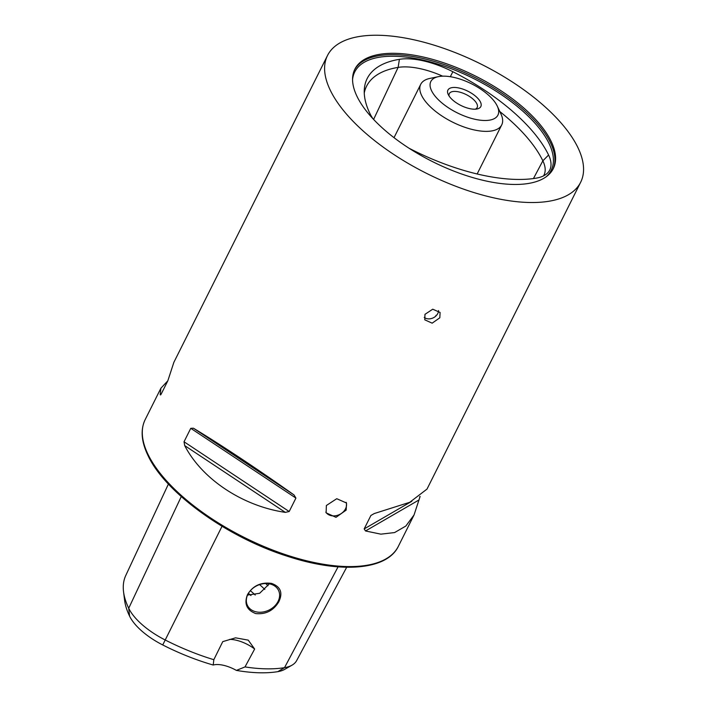 <?xml version="1.0" encoding="UTF-8"?>
<svg xmlns="http://www.w3.org/2000/svg" width="707" height="707" viewBox="0 0 707 707"><rect width="100%" height="100%" fill="white"/><g stroke="black" fill="none" stroke-linecap="round" stroke-linejoin="round"><path stroke-width="1.06" d="M439.825 317.788L432.163 323.17L424.774 319.82L424.969 314.341L432.737 309.198L440.081 312.45L439.825 317.788M551.168 141.4A110.981 47.864 -153.4 0 1 553.316 168.575A110.981 47.864 -153.4 0 1 458.339 172.817A110.981 47.864 -153.4 0 1 357 96.364A110.981 47.864 -153.4 0 1 354.852 69.189A110.981 47.864 -153.4 0 1 449.82 64.947A110.981 47.864 -153.4 0 1 551.168 141.4M346.147 502.324A11.321 8.917 -25.7 0 1 345.537 508.784A11.321 8.917 -25.7 0 1 335.737 515.73A11.321 8.917 -25.7 0 1 325.821 512.098M326.36 505.505L326.13 512.849L336.002 517.33L346.174 510.101L346.536 503.022L336.753 498.709L326.36 505.505M247.494 594.596C243.942 603.778 246.708 610.106 255.793 613.588C265.779 614.551 273.441 610.645 278.779 601.851C283.083 592.793 280.652 586.633 271.497 583.39C260.856 582.02 252.859 585.758 247.494 594.596M247.865 594.375A17.268 13.601 154.3 0 0 247.415 605.378A17.268 13.601 154.3 0 0 262.394 612.085A17.268 13.601 154.3 0 0 278.081 601.383A17.268 13.601 154.3 0 0 278.531 590.389A17.268 13.601 154.3 0 0 263.552 583.682A17.268 13.601 154.3 0 0 247.865 594.375M247.538 595.073L259.628 593.297L268.863 584.309M327.509 55.499A141.559 61.049 -153.4 0 1 448.645 50.091A141.559 61.049 -153.4 0 1 577.919 147.604A141.559 61.049 -153.4 0 1 580.65 182.265A141.559 61.049 -153.4 0 1 459.515 187.673A141.559 61.049 -153.4 0 1 330.249 90.16A141.559 61.049 -153.4 0 1 327.509 55.499L173.869 362.32L167.851 380.746L161.116 394.197L160.189 394.718L160.913 388.178L167.798 380.843M160.56 394.948L161.125 394.17M372.951 118.732A61.111 26.353 -153.4 0 1 369.947 113.58A143.097 61.712 -153.4 0 1 364.326 89.117A143.097 61.712 -153.4 0 1 399.402 59.326L398.129 67.395L373.596 119.421M409.053 148.231A61.111 26.353 -153.4 0 0 410.829 149.15A143.097 61.712 -153.4 0 0 536.012 178.182A61.111 26.353 -153.4 0 0 546.882 173.657A61.111 26.353 -153.4 0 0 548.588 155.019A143.097 61.712 -153.4 0 0 452.86 71.725A61.111 26.353 26.6 0 0 399.402 59.326M285.31 512.363C242.66 506.115 202.034 479.16 184.704 445.604L184.032 441.769L190.766 428.318L193.418 428.203C219.665 443.961 260.282 470.915 294.032 494.953L295.915 498.09L289.181 511.532L285.31 512.363L184.704 445.604M420.126 496.42L414.055 514.943L405.827 526.061L394.577 532.574L380.879 534.156L365.519 530.966L364.167 528.924L370.901 515.474L374.242 513.556L409.751 502.288L427.01 489.085L580.65 182.265M213.823 659.693A136.451 58.849 -153.4 0 1 165.155 639.968A54.466 23.49 -153.4 0 1 128.718 608.259A136.451 58.849 -153.4 0 1 123.539 591.741L124.591 600.181A131.546 56.728 -153.4 0 0 129.575 616.106A49.561 21.378 -153.4 0 0 162.734 644.961A131.546 56.728 -153.4 0 0 213.222 665.031L213.823 659.693L222.758 641.629L235.564 637.829L248.245 640.144L254.644 649.026L245.011 666.922L236.394 670.404A131.546 56.728 -153.4 0 0 277.816 671.65L284.523 667.655A136.451 58.849 -153.4 0 1 245.011 666.922M248.431 593.341A59.45 25.638 -153.4 0 1 250.976 595.55M250.358 590.698A61.085 26.345 -153.4 0 1 255.236 595.038M213.222 665.031A22.651 9.765 -153.4 0 1 236.394 670.404M346.686 567.261L296.657 660.585A54.466 23.49 -153.4 0 1 292 665.181L284.612 669.405A49.561 21.378 -153.4 0 1 277.816 671.65M123.539 591.741A136.451 58.849 -153.4 0 1 125.766 575.489L168.416 484.048M292 665.181A54.466 23.49 -153.4 0 1 284.523 667.655L338.07 566.855M229.607 639.402A22.651 9.765 -153.4 0 1 254.644 649.026M364.255 92.962A140.207 60.466 -153.4 0 1 366.244 86.881A140.207 60.466 -153.4 0 1 398.129 67.395A58.221 25.107 26.6 0 1 442.67 76.17M499.822 111.565A140.207 60.466 -153.4 0 1 542.861 160.825A58.221 25.107 -153.4 0 1 543.851 175.345A58.221 25.107 -153.4 0 1 543.55 175.866M451.587 87.703A18.4 7.936 -153.4 0 1 475.325 96.002A18.4 7.936 -153.4 0 1 477.163 108.949A18.4 7.936 -153.4 0 1 477.128 108.958A18.4 7.936 -153.4 0 1 460.823 105.423A18.4 7.936 -153.4 0 1 448.22 94.482A18.4 7.936 -153.4 0 1 451.587 87.703M475.369 109.178A15.572 6.716 26.6 0 0 477.154 107.579A15.572 6.716 26.6 0 0 469.563 96.497A15.572 6.716 26.6 0 0 452.409 91.618A15.572 6.716 26.6 0 0 449.307 93.633A15.572 6.716 26.6 0 0 449.095 96.019M490.446 119.978A37.515 16.181 -153.4 0 1 442.061 103.072A37.515 16.181 -153.4 0 1 438.305 76.665A37.515 16.181 -153.4 0 1 438.375 76.656A37.515 16.181 -153.4 0 1 471.622 83.859A37.515 16.181 -153.4 0 1 497.304 106.165A37.515 16.181 -153.4 0 1 490.446 119.978M497.304 106.165L500.989 114.066A45.301 19.531 -153.4 0 1 501.731 124.883A45.301 19.531 -153.4 0 1 492.708 130.751A45.301 19.531 -153.4 0 1 442.821 116.567A45.301 19.531 -153.4 0 1 420.727 84.319A45.301 19.531 -153.4 0 1 429.759 78.45A45.301 19.531 -153.4 0 1 429.838 78.433A45.301 19.531 -153.4 0 1 429.918 78.415M438.526 310.559A8.493 6.69 -25.7 0 1 438.34 311.999A8.493 6.69 -25.7 0 1 436.74 315.119A16.332 8.661 7.9 0 1 435.954 315.393A16.332 1.175 -108.8 0 1 436.051 315.879A8.493 6.69 -25.7 0 1 428.619 318.875A8.493 6.69 -25.7 0 1 424.227 317.399M354.516 69.878A110.981 47.864 -153.4 0 1 449.944 66.617A110.981 47.864 -153.4 0 1 550.479 142.77A110.981 47.864 -153.4 0 1 552.962 169.247M352.563 79.652A109.85 47.369 -153.4 0 1 440.417 64.903A109.85 47.369 -153.4 0 1 549.03 143.45A109.85 47.369 -153.4 0 1 546.308 176.67M147.94 454.221A141.559 61.049 -153.4 0 1 145.2 419.56C140.375 429.591 141.276 441.513 147.896 455.299C164.811 492.408 227.239 537.391 287.59 556.312C340.597 573.731 386.976 570.266 398.35 546.325A141.559 61.049 -153.4 0 1 277.206 551.734A141.559 61.049 -153.4 0 1 147.94 454.221M162.734 644.961L222.025 526.291M259.575 584.609A67.943 29.305 -153.4 0 1 264.816 589.479M265.726 583.522A67.943 29.305 -153.4 0 1 267.971 585.741M129.575 616.106L128.718 608.259L181.266 496.579M184.032 441.769L289.181 511.532M190.766 428.318L295.915 498.09M193.418 428.203L294.032 494.953M365.519 530.966L419.021 499.946M364.167 528.924L411.81 501.307M419.622 496.782L420.073 496.517M370.901 515.474L374.189 513.574M548.588 155.019L542.861 160.825L533.44 178.562M452.86 71.725L450.324 76.718M160.913 388.178L145.2 419.56M414.055 514.943L398.35 546.325M420.727 84.319L394.02 137.662M501.731 124.883L477.145 173.984M438.375 76.656L429.838 78.433"/></g></svg>
